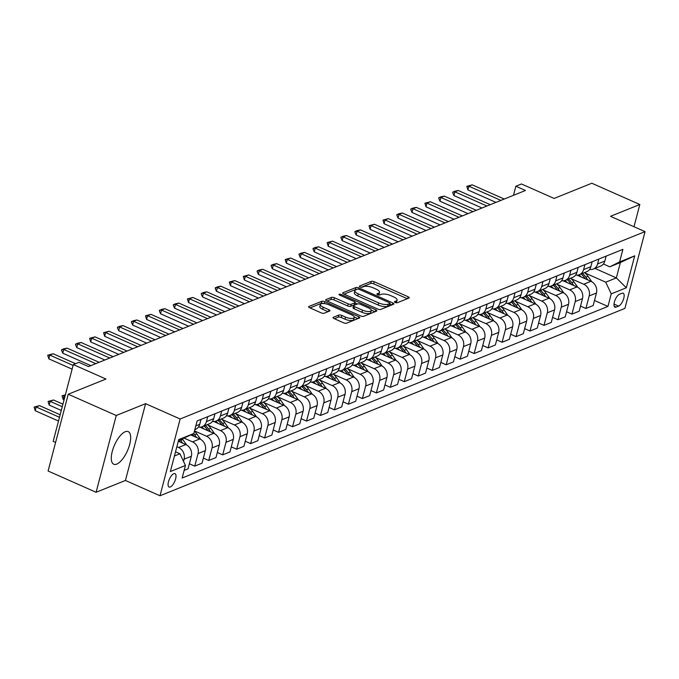 <?xml version="1.0" encoding="UTF-8"?>
<svg xmlns="http://www.w3.org/2000/svg" width="679" height="679" viewBox="0 0 679 679"><rect width="100%" height="100%" fill="white"/><g stroke="black" fill="none" stroke-linecap="round" stroke-linejoin="round"><path stroke-width="1.02" d="M395.203 302.478A1.57 0.543 14.7 0 0 397.291 302.749L408.945 298.056A2.249 0.781 14.7 0 0 409.233 297.792A2.249 0.781 14.7 0 0 408.155 296.774L374.231 281.751A2.249 0.781 14.7 0 0 371.252 281.361L359.59 286.054A1.57 0.543 14.7 0 0 359.395 286.241A1.57 0.543 14.7 0 0 360.142 286.945A1.57 0.543 14.7 0 0 362.23 287.225L363.74 286.614A7.189 2.495 14.7 0 1 373.28 287.871L376.107 289.127A7.189 2.495 14.7 0 1 379.553 292.36A7.189 2.495 14.7 0 1 378.627 293.209L377.125 293.82A1.57 0.543 14.7 0 0 376.921 294.007A1.57 0.543 14.7 0 0 377.677 294.711A1.57 0.543 14.7 0 0 379.756 294.992L381.267 294.38A7.189 2.495 14.7 0 1 390.807 295.637L393.633 296.893A7.189 2.495 14.7 0 1 397.079 300.126A7.189 2.495 14.7 0 1 396.154 300.975L394.652 301.586A1.57 0.543 14.7 0 0 394.448 301.765A1.57 0.543 14.7 0 0 395.203 302.478M116.737 464.105A17.841 7.07 113.9 0 0 128.713 447.588A17.841 7.07 113.9 0 0 128.204 431.606A17.841 7.07 113.9 0 0 125.225 431.734A17.841 7.07 113.9 0 0 113.24 448.25A17.841 7.07 113.9 0 0 113.758 464.232A17.841 7.07 113.9 0 0 116.737 464.105M170.302 486.97A7.316 2.903 113.9 0 0 175.216 480.197A7.316 2.903 113.9 0 0 175.004 473.645A7.316 2.903 113.9 0 0 173.782 473.696A7.316 2.903 113.9 0 0 168.867 480.469A7.316 2.903 113.9 0 0 169.079 487.03A7.316 2.903 113.9 0 0 170.302 486.97M333.296 317.305A2.249 0.781 14.7 0 0 333.007 317.568A2.249 0.781 14.7 0 0 334.085 318.578L343.599 322.797A2.249 0.781 14.7 0 0 346.579 323.187L359.522 317.967A2.249 0.781 14.7 0 0 359.811 317.704A2.249 0.781 14.7 0 0 358.741 316.694L324.808 301.663A2.249 0.781 14.7 0 0 321.829 301.272L308.886 306.492A2.249 0.781 14.7 0 0 308.597 306.755A2.249 0.781 14.7 0 0 309.675 307.765L321.167 312.858A2.249 0.781 14.7 0 0 324.155 313.257L329.688 311.016A2.249 0.781 14.7 0 0 329.977 310.753A2.249 0.781 14.7 0 0 328.908 309.743L323.204 307.222A6.009 2.088 14.7 0 1 320.327 304.515A6.009 2.088 14.7 0 1 329.069 304.854L351.408 314.742A6.009 2.088 14.7 0 1 354.285 317.449A6.009 2.088 14.7 0 1 345.535 317.11L341.817 315.463A2.249 0.781 14.7 0 0 338.829 315.073L333.296 317.305L333.126 317.942M633.991 226.727L639.822 204.498L591.816 183.237L554.106 198.438L521.464 183.975L515.87 186.233L525.47 190.485L88.508 366.584L78.9 362.331L73.315 364.581L53.174 441.358L55.593 442.436M116.245 415.497L96.104 492.275L125.437 480.46L145.578 403.674L116.245 415.497L68.24 394.236L105.958 379.035L73.315 364.581M145.578 403.674L180.139 418.985L645.05 231.624L624.909 308.41L159.998 495.763L180.139 418.985M639.822 204.498L610.489 216.321L645.05 231.624M377.719 309.047A2.249 0.781 14.7 0 0 380.698 309.437L393.642 304.217A2.249 0.781 14.7 0 0 393.93 303.954A2.249 0.781 14.7 0 0 392.852 302.944L358.928 287.921A2.249 0.781 14.7 0 0 355.949 287.523L343.005 292.742A2.249 0.781 14.7 0 0 342.717 293.005A2.249 0.781 14.7 0 0 343.786 294.015L377.719 309.047M376.582 311.092L363.638 316.312A2.249 0.781 14.7 0 1 360.659 315.922L326.735 300.89A2.249 0.781 14.7 0 1 325.657 299.88A2.249 0.781 14.7 0 1 325.945 299.617L331.488 297.385A2.249 0.781 14.7 0 1 334.467 297.775L348.225 303.869A2.249 0.781 14.7 0 0 351.204 304.26L354.879 302.783A2.249 0.781 14.7 0 0 355.168 302.52A2.249 0.781 14.7 0 0 354.09 301.501L339.772 295.161A1.57 0.543 14.7 0 1 339.016 294.457A1.57 0.543 14.7 0 1 341.308 294.542L375.793 309.819A2.249 0.781 14.7 0 1 376.87 310.829A2.249 0.781 14.7 0 1 376.582 311.092M96.104 492.275L48.099 471.014L68.24 394.236M621.989 293.252L619.528 294.245A7.087 2.809 113.9 0 0 614.767 300.805A7.087 2.809 113.9 0 0 614.97 307.163A7.087 2.809 113.9 0 0 616.15 307.112L618.611 306.119A7.087 2.809 113.9 0 0 623.373 299.558A7.087 2.809 113.9 0 0 623.169 293.201A7.087 2.809 113.9 0 0 621.989 293.252M594.931 268.409L616.345 277.898L620.368 262.544L609.759 266.822L619.613 261.924L622.906 249.363L197.114 420.963L193.821 433.516L178.458 440.629M619.613 261.924L634.704 255.839L626.318 287.794L611.227 293.88L605.727 282.175L585.026 273M594.498 300.483L607.934 306.433L611.227 293.88M607.934 306.433L182.142 478.024L185.435 465.471L170.353 471.549L178.73 439.593L193.821 433.516M125.437 480.46L159.998 495.763M515.87 186.233L513.494 195.314M605.727 282.175L616.345 277.898L626.318 287.794M174.435 455.982L179.935 453.767L175.53 451.815M183.508 461.372L184.077 459.199A9.15 7.775 -111.9 0 0 178.577 447.495L176.863 446.74M184.145 470.394L188.049 468.824L191.342 456.271A9.15 7.775 -111.9 0 0 185.842 444.567L178.305 441.231M189.382 463.74L194.754 466.125L198.047 453.572A9.15 7.775 -111.9 0 0 192.547 441.868L184.332 438.227M194.754 466.125L202.019 463.197L205.313 450.644A9.15 7.775 -111.9 0 0 199.804 438.94L190.875 434.984M203.352 458.113L208.725 460.489L212.018 447.936A9.15 7.775 -111.9 0 0 206.509 436.232L194.5 430.919M208.725 460.489L215.99 457.561L219.283 445.008A9.15 7.775 -111.9 0 0 213.775 433.312L199.932 427.176M217.322 452.486L222.695 454.862L225.988 442.309A9.15 7.775 -111.9 0 0 220.48 430.605L207.842 425.012M222.695 454.862L229.96 451.934L233.253 439.381A9.15 7.775 -111.9 0 0 227.745 427.677L213.902 421.549M231.293 446.85L236.665 449.235L239.959 436.682A9.15 7.775 -111.9 0 0 234.45 424.978L221.812 419.376M236.665 449.235L243.922 446.307L247.224 433.754A9.15 7.775 -111.9 0 0 241.716 422.049L227.864 415.913M245.263 441.223L250.636 443.608L253.929 431.046A9.15 7.775 -111.9 0 0 248.421 419.35L235.783 413.749M250.636 443.608L257.893 440.679L261.186 428.118A9.15 7.775 -111.9 0 0 255.686 416.422L241.834 410.286M259.225 435.595L264.598 437.972L267.891 425.419A9.15 7.775 -111.9 0 0 262.391 413.715L249.753 408.121M264.598 437.972L271.863 435.044L275.156 422.491A9.15 7.775 -111.9 0 0 269.656 410.787L255.805 404.659M273.196 429.968L278.568 432.345L281.861 419.792A9.15 7.775 -111.9 0 0 276.361 408.087L263.724 402.486M278.568 432.345L285.834 429.417L289.127 416.864A9.15 7.775 -111.9 0 0 283.627 405.159L269.775 399.023M287.166 424.333L292.539 426.718L295.832 414.156A9.15 7.775 -111.9 0 0 290.332 402.46L277.694 396.859M292.539 426.718L299.804 423.789L303.097 411.236A9.15 7.775 -111.9 0 0 297.597 399.532L283.746 393.396M301.137 418.705L306.509 421.082L309.802 408.529A9.15 7.775 -111.9 0 0 304.302 396.825L291.664 391.231M306.509 421.082L313.774 418.154L317.068 405.601A9.15 7.775 -111.9 0 0 311.568 393.896L297.716 387.768M315.107 413.078L320.48 415.455L323.773 402.902A9.15 7.775 -111.9 0 0 318.273 391.197L305.635 385.596M320.48 415.455L327.745 412.526L331.038 399.973A9.15 7.775 -111.9 0 0 325.538 388.269L311.686 382.133M329.077 407.442L334.45 409.827L337.743 397.274A9.15 7.775 -111.9 0 0 332.243 385.57L319.597 379.968M334.45 409.827L341.715 406.899L345.008 394.346A9.15 7.775 -111.9 0 0 339.5 382.642L325.657 376.506M343.048 401.815L348.42 404.192L351.714 391.639A9.15 7.775 -111.9 0 0 346.214 379.934L333.567 374.341M348.42 404.192L355.686 401.264L358.979 388.711A9.15 7.775 -111.9 0 0 353.47 377.015L339.627 370.878M357.018 396.188L362.391 398.565L365.684 386.012A9.15 7.775 -111.9 0 0 360.176 374.307L347.538 368.714M362.391 398.565L369.656 395.636L372.949 383.083A9.15 7.775 -111.9 0 0 367.441 371.379L353.598 365.251M370.989 390.552L376.361 392.937L379.654 380.384A9.15 7.775 -111.9 0 0 374.146 368.68L361.508 363.078M376.361 392.937L383.618 390.009L386.92 377.456A9.15 7.775 -111.9 0 0 381.411 365.752L367.56 359.615M384.959 384.925L390.332 387.31L393.625 374.749A9.15 7.775 -111.9 0 0 388.116 363.053L375.479 357.451M390.332 387.31L397.588 384.382L400.882 371.82A9.15 7.775 -111.9 0 0 395.382 360.125L381.53 353.988M398.921 379.298L404.294 381.674L407.587 369.121A9.15 7.775 -111.9 0 0 402.087 357.417L389.449 351.824M404.294 381.674L411.559 378.746L414.852 366.193A9.15 7.775 -111.9 0 0 409.352 354.489L395.501 348.361M412.891 373.671L418.264 376.047L421.557 363.494A9.15 7.775 -111.9 0 0 416.057 351.79L403.419 346.188M418.264 376.047L425.529 373.119L428.822 360.566A9.15 7.775 -111.9 0 0 423.323 348.862L409.471 342.725M426.862 368.035L432.234 370.42L435.528 357.858A9.15 7.775 -111.9 0 0 430.028 346.163L417.39 340.561M432.234 370.42L439.5 367.492L442.793 354.939A9.15 7.775 -111.9 0 0 437.293 343.234L423.441 337.098M440.832 362.408L446.205 364.784L449.498 352.231A9.15 7.775 -111.9 0 0 443.998 340.527L431.36 334.934M446.205 364.784L453.47 361.856L456.763 349.303A9.15 7.775 -111.9 0 0 451.263 337.599L437.412 331.471M454.803 356.781L460.175 359.157L463.468 346.604A9.15 7.775 -111.9 0 0 457.969 334.9L445.331 329.298M460.175 359.157L467.441 356.229L470.734 343.676A9.15 7.775 -111.9 0 0 465.234 331.972L451.382 325.835M468.773 351.145L474.146 353.53L477.439 340.977A9.15 7.775 -111.9 0 0 471.939 329.273L459.293 323.671M474.146 353.53L481.411 350.602L484.704 338.049A9.15 7.775 -111.9 0 0 479.196 326.344L465.353 320.208M482.744 345.518L488.116 347.894L491.409 335.341A9.15 7.775 -111.9 0 0 485.909 323.637L473.263 318.044M488.116 347.894L495.381 344.974L498.675 332.413A9.15 7.775 -111.9 0 0 493.166 320.717L479.323 314.581M496.714 339.89L502.087 342.267L505.38 329.714A9.15 7.775 -111.9 0 0 499.871 318.01L487.233 312.416M502.087 342.267L509.352 339.339L512.645 326.786A9.15 7.775 -111.9 0 0 507.137 315.081L493.294 308.953M510.684 334.255L516.057 336.64L519.35 324.087A9.15 7.775 -111.9 0 0 513.842 312.382L501.204 306.781M516.057 336.64L523.314 333.712L526.615 321.159A9.15 7.775 -111.9 0 0 521.107 309.454L507.255 303.318M524.655 328.628L530.027 331.012L533.321 318.451A9.15 7.775 -111.9 0 0 527.812 306.755L515.174 301.153M530.027 331.012L537.284 328.084L540.577 315.523A9.15 7.775 -111.9 0 0 535.077 303.827L521.226 297.691M538.617 323L543.989 325.377L547.282 312.824A9.15 7.775 -111.9 0 0 541.783 301.12L529.145 295.526M543.989 325.377L551.255 322.449L554.548 309.896A9.15 7.775 -111.9 0 0 549.048 298.191L535.196 292.063M552.587 317.373L557.96 319.75L561.253 307.197A9.15 7.775 -111.9 0 0 555.753 295.492L543.115 289.891M557.96 319.75L565.225 316.821L568.518 304.268A9.15 7.775 -111.9 0 0 563.018 292.564L549.167 286.428M566.558 311.737L571.93 314.122L575.223 301.561A9.15 7.775 -111.9 0 0 569.723 289.865L557.086 284.263M571.93 314.122L579.195 311.194L582.489 298.641A9.15 7.775 -111.9 0 0 576.989 286.937L563.137 280.8M580.528 306.11L585.901 308.487L589.194 295.934A9.15 7.775 -111.9 0 0 583.694 284.229L571.056 278.636M585.901 308.487L593.166 305.558L596.459 293.005A9.15 7.775 -111.9 0 0 590.959 281.301L577.108 275.173M603.402 264.004L609.759 266.822M589.576 269.444A9.15 7.775 -111.9 0 0 593.319 269.062L600.584 266.134A9.15 7.775 -111.9 0 0 604.845 261.05L606.135 256.127M593.319 269.062A9.15 7.775 -111.9 0 0 597.579 263.978L598.87 259.055M575.605 275.071A9.15 7.775 -111.9 0 0 579.348 274.689L586.614 271.761A9.15 7.775 -111.9 0 0 590.874 266.677L592.164 261.755M579.348 274.689A9.15 7.775 -111.9 0 0 583.609 269.605L584.899 264.683M561.635 280.699A9.15 7.775 -111.9 0 0 565.378 280.325L572.643 277.397A9.15 7.775 -111.9 0 0 576.904 272.313L578.194 267.382M565.378 280.325A9.15 7.775 -111.9 0 0 569.639 275.241L570.929 270.31M547.664 286.334A9.15 7.775 -111.9 0 0 551.407 285.952L558.673 283.024A9.15 7.775 -111.9 0 0 562.933 277.94L564.224 273.017M551.407 285.952A9.15 7.775 -111.9 0 0 555.668 280.868L556.967 275.946M533.694 291.962A9.15 7.775 -111.9 0 0 537.437 291.58L544.702 288.651A9.15 7.775 -111.9 0 0 548.963 283.567L550.253 278.645M537.437 291.58A9.15 7.775 -111.9 0 0 541.698 286.496L542.996 281.573M519.724 297.589A9.15 7.775 -111.9 0 0 523.467 297.215L530.732 294.287A9.15 7.775 -111.9 0 0 534.993 289.203L536.291 284.272M523.467 297.215A9.15 7.775 -111.9 0 0 527.727 292.131L529.026 287.2M505.753 303.224A9.15 7.775 -111.9 0 0 509.505 302.842L516.761 299.914A9.15 7.775 -111.9 0 0 521.022 294.83L522.321 289.908M509.505 302.842A9.15 7.775 -111.9 0 0 513.765 297.758L515.055 292.827M491.783 308.852A9.15 7.775 -111.9 0 0 495.534 308.47L502.799 305.542A9.15 7.775 -111.9 0 0 507.06 300.457L508.35 295.535M495.534 308.47A9.15 7.775 -111.9 0 0 499.795 303.386L501.085 298.463M477.821 314.479A9.15 7.775 -111.9 0 0 481.564 314.097L488.829 311.177A9.15 7.775 -111.9 0 0 493.09 306.085L494.38 301.162M481.564 314.097A9.15 7.775 -111.9 0 0 485.825 309.013L487.115 304.09M463.85 320.106A9.15 7.775 -111.9 0 0 467.593 319.733L474.859 316.804A9.15 7.775 -111.9 0 0 479.119 311.72L480.409 306.789M467.593 319.733A9.15 7.775 -111.9 0 0 471.854 314.649L473.144 309.717M449.88 325.742A9.15 7.775 -111.9 0 0 453.623 325.36L460.888 322.432A9.15 7.775 -111.9 0 0 465.149 317.348L466.439 312.425M453.623 325.36A9.15 7.775 -111.9 0 0 457.884 320.276L459.174 315.353M435.91 331.369A9.15 7.775 -111.9 0 0 439.652 330.987L446.918 328.059A9.15 7.775 -111.9 0 0 451.179 322.975L452.469 318.052M439.652 330.987A9.15 7.775 -111.9 0 0 443.913 325.903L445.203 320.98M421.939 336.996A9.15 7.775 -111.9 0 0 425.682 336.623L432.947 333.695A9.15 7.775 -111.9 0 0 437.208 328.611L438.498 323.679M425.682 336.623A9.15 7.775 -111.9 0 0 429.943 331.539L431.233 326.607M407.969 342.632A9.15 7.775 -111.9 0 0 411.712 342.25L418.977 339.322A9.15 7.775 -111.9 0 0 423.238 334.238L424.528 329.315M411.712 342.25A9.15 7.775 -111.9 0 0 415.972 337.166L417.262 332.243M393.998 348.259A9.15 7.775 -111.9 0 0 397.741 347.877L405.007 344.949A9.15 7.775 -111.9 0 0 409.267 339.865L410.557 334.942M397.741 347.877A9.15 7.775 -111.9 0 0 402.002 342.793L403.301 337.87M380.028 353.886A9.15 7.775 -111.9 0 0 383.771 353.513L391.036 350.585A9.15 7.775 -111.9 0 0 395.297 345.501L396.595 340.569M383.771 353.513A9.15 7.775 -111.9 0 0 388.032 348.42L389.33 343.498M366.057 359.514A9.15 7.775 -111.9 0 0 369.809 359.14L377.066 356.212A9.15 7.775 -111.9 0 0 381.326 351.128L382.625 346.205M369.809 359.14A9.15 7.775 -111.9 0 0 374.07 354.056L375.36 349.125M352.087 365.149A9.15 7.775 -111.9 0 0 355.838 364.767L363.104 361.839A9.15 7.775 -111.9 0 0 367.356 356.755L368.655 351.832M355.838 364.767A9.15 7.775 -111.9 0 0 360.099 359.683L361.389 354.761M338.125 370.776A9.15 7.775 -111.9 0 0 341.868 370.394L349.133 367.475A9.15 7.775 -111.9 0 0 353.394 362.382L354.684 357.46M341.868 370.394A9.15 7.775 -111.9 0 0 346.129 365.31L347.419 360.388M324.155 376.404A9.15 7.775 -111.9 0 0 327.898 376.03L335.163 373.102A9.15 7.775 -111.9 0 0 339.424 368.018L340.714 363.087M327.898 376.03A9.15 7.775 -111.9 0 0 332.158 370.946L333.448 366.015M310.184 382.039A9.15 7.775 -111.9 0 0 313.927 381.657L321.192 378.729A9.15 7.775 -111.9 0 0 325.453 373.645L326.743 368.722M313.927 381.657A9.15 7.775 -111.9 0 0 318.188 376.573L319.478 371.651M296.214 387.667A9.15 7.775 -111.9 0 0 299.957 387.285L307.222 384.356A9.15 7.775 -111.9 0 0 311.483 379.272L312.773 374.35M299.957 387.285A9.15 7.775 -111.9 0 0 304.217 382.201L305.508 377.278M282.243 393.294A9.15 7.775 -111.9 0 0 285.986 392.92L293.252 389.992A9.15 7.775 -111.9 0 0 297.512 384.908L298.802 379.977M285.986 392.92A9.15 7.775 -111.9 0 0 290.247 387.836L291.537 382.905M268.273 398.929A9.15 7.775 -111.9 0 0 272.016 398.548L279.281 395.619A9.15 7.775 -111.9 0 0 283.542 390.535L284.832 385.613M272.016 398.548A9.15 7.775 -111.9 0 0 276.277 393.464L277.567 388.541M254.302 404.557A9.15 7.775 -111.9 0 0 258.045 404.175L265.311 401.247A9.15 7.775 -111.9 0 0 269.571 396.163L270.862 391.24M258.045 404.175A9.15 7.775 -111.9 0 0 262.306 399.091L263.605 394.168M240.332 410.184A9.15 7.775 -111.9 0 0 244.075 409.81L251.34 406.882A9.15 7.775 -111.9 0 0 255.601 401.798L256.9 396.867M244.075 409.81A9.15 7.775 -111.9 0 0 248.336 404.718L249.634 399.795M226.362 415.811A9.15 7.775 -111.9 0 0 230.113 415.438L237.37 412.509A9.15 7.775 -111.9 0 0 241.631 407.425L242.929 402.503M230.113 415.438A9.15 7.775 -111.9 0 0 234.374 410.354L235.664 405.422M212.391 421.447A9.15 7.775 -111.9 0 0 216.143 421.065L223.408 418.137A9.15 7.775 -111.9 0 0 227.66 413.053L228.959 408.13M216.143 421.065A9.15 7.775 -111.9 0 0 220.403 415.981L221.694 411.058M198.429 427.074A9.15 7.775 -111.9 0 0 202.172 426.692L209.438 423.772A9.15 7.775 -111.9 0 0 213.698 418.68L214.988 413.757M202.172 426.692A9.15 7.775 -111.9 0 0 206.433 421.608L207.723 416.685M194.831 429.654L195.467 429.4A9.15 7.775 -111.9 0 0 199.728 424.316L201.018 419.384M179.935 453.767L185.435 465.471M620.368 262.544L634.704 255.839M396.137 302.766A7.189 2.495 14.7 0 0 396.536 302.206L397.079 300.126M378.602 295A7.189 2.495 14.7 0 0 379.001 294.44L379.553 292.36M407.307 298.718L373.688 283.83A2.249 0.781 14.7 0 0 370.709 283.432L361.211 287.259M356.551 289.509A2.249 0.781 14.7 0 0 355.406 289.602L344.1 294.16M392.004 304.879L389.848 303.929M389.797 303.538A1.57 0.543 14.7 0 0 390.001 303.352A1.57 0.543 14.7 0 0 389.245 302.647L359.463 289.458A1.57 0.543 14.7 0 0 357.375 289.178L355.788 289.823A7.189 2.495 14.7 0 0 354.871 290.671A7.189 2.495 14.7 0 0 358.308 293.905L378.661 302.927A7.189 2.495 14.7 0 0 388.201 304.184L389.797 303.538L389.254 305.618A1.57 0.543 14.7 0 0 389.449 305.431A1.57 0.543 14.7 0 0 389.364 305.168M354.871 290.671L354.328 292.742A7.189 2.495 14.7 0 0 357.765 295.985L358.308 293.905M389.254 305.618L387.658 306.254A7.189 2.495 14.7 0 1 378.118 304.998L357.765 295.985M327.04 301.026L330.936 299.456L331.488 297.385M355.168 302.52L354.625 304.591A2.249 0.781 14.7 0 1 354.336 304.854L350.661 306.339A2.249 0.781 14.7 0 1 347.682 305.949L333.924 299.855A2.249 0.781 14.7 0 0 330.936 299.456M355.058 302.944L357.417 303.997M371.235 310.116L374.944 311.754M362.501 310.193A6.009 2.088 14.7 0 0 371.243 310.532A6.009 2.088 14.7 0 0 368.366 307.833L360.498 304.345A2.249 0.781 14.7 0 0 357.519 303.954L353.844 305.431A2.249 0.781 14.7 0 0 353.555 305.694A2.249 0.781 14.7 0 0 354.633 306.713L362.501 310.193L361.958 312.272A6.009 2.088 14.7 0 0 370.7 312.612L371.243 310.532M353.301 307.511A2.249 0.781 14.7 0 0 353.012 307.774A2.249 0.781 14.7 0 0 354.09 308.784L354.633 306.713M361.958 312.272L354.09 308.784M354.285 317.449L353.734 319.529A6.009 2.088 14.7 0 1 344.991 319.189L341.274 317.534A2.249 0.781 14.7 0 0 338.286 317.144L334.391 318.714M320.327 304.515L319.784 306.585A6.009 2.088 14.7 0 0 322.661 309.293L323.204 307.222M328.05 311.678L322.661 309.293M323.705 303.53A2.249 0.781 14.7 0 0 321.286 303.352L309.98 307.901M357.884 318.629L354.277 317.034M591.799 281.734L587.946 276.285A17.501 14.87 -111.9 0 0 584.551 272.593M581.105 276.939A17.501 14.87 -111.9 0 0 578.949 274.842M587.768 279.892L585.824 277.142A17.501 14.87 -111.9 0 0 582.421 273.45M581.08 273.993A17.501 14.87 68.1 0 1 584.483 277.686L585.264 278.78M500.89 200.39L468.875 186.207L467.899 189.942L466.812 186.318L472.228 184.858L504.242 199.04M495.967 202.376L467.899 189.942M472.228 184.858L468.875 186.207L466.812 186.318M577.829 287.37L573.976 281.921A17.501 14.87 -111.9 0 0 570.581 278.229M567.135 282.574A17.501 14.87 -111.9 0 0 564.979 280.469M573.797 285.519L571.854 282.77A17.501 14.87 -111.9 0 0 568.459 279.086M567.118 279.621A17.501 14.87 68.1 0 1 570.513 283.313L571.294 284.416M563.859 292.997L560.005 287.548A17.501 14.87 -111.9 0 0 556.61 283.856M553.164 288.202A17.501 14.87 -111.9 0 0 551.009 286.097M559.827 291.155L557.883 288.405A17.501 14.87 -111.9 0 0 554.488 284.713M553.147 285.256A17.501 14.87 68.1 0 1 556.542 288.94L557.323 290.043M549.888 298.624L546.043 293.175A17.501 14.87 -111.9 0 0 542.64 289.483M539.194 293.829A17.501 14.87 -111.9 0 0 537.038 291.732M545.857 296.782L543.913 294.032A17.501 14.87 -111.9 0 0 540.518 290.34M539.177 290.884A17.501 14.87 68.1 0 1 542.572 294.576L543.353 295.671M486.919 206.017L454.905 191.834L453.928 195.569L452.681 192.573L454.514 191.274L458.257 190.485L490.272 204.668M481.997 208.003L453.928 195.569M458.257 190.485L454.905 191.834L452.842 191.953M472.949 211.644L440.934 197.47L439.958 201.205L438.71 198.2L440.552 196.902L444.287 196.112L476.302 210.295M468.026 213.63L439.958 201.205M444.287 196.112L440.934 197.47L438.872 197.581M458.987 217.28L426.972 203.097L425.988 206.832L424.901 203.208L430.325 201.748L462.34 215.922M454.056 219.266L425.988 206.832M430.325 201.748L426.972 203.097L424.901 203.208M535.918 304.251L532.073 298.802A17.501 14.87 -111.9 0 0 528.669 295.119M525.223 299.456A17.501 14.87 -111.9 0 0 523.068 297.36M531.886 302.41L529.951 299.66A17.501 14.87 -111.9 0 0 526.548 295.976M525.207 296.511A17.501 14.87 68.1 0 1 528.61 300.203L529.382 301.298M445.017 222.907L413.002 208.725L412.017 212.459L410.77 209.463L412.611 208.164L416.354 207.375L448.369 221.558M440.085 224.893L412.017 212.459M416.354 207.375L413.002 208.725L410.931 208.843M521.947 309.887L518.102 304.438A17.501 14.87 -111.9 0 0 514.699 300.746M511.253 305.092A17.501 14.87 -111.9 0 0 509.097 302.987M517.924 308.045L515.981 305.295A17.501 14.87 -111.9 0 0 512.577 301.603M511.236 302.138A17.501 14.87 68.1 0 1 514.64 305.83L515.412 306.933M431.046 228.534L399.031 214.36L398.047 218.095L396.799 215.09L398.641 213.792L402.384 213.002L434.399 227.185M426.115 230.521L398.047 218.095M402.384 213.002L399.031 214.36L396.96 214.471M507.985 315.514L504.132 310.065A17.501 14.87 -111.9 0 0 500.729 306.373M497.283 310.719A17.501 14.87 -111.9 0 0 495.127 308.614M503.954 313.673L502.01 310.923A17.501 14.87 -111.9 0 0 498.607 307.231M497.266 307.774A17.501 14.87 68.1 0 1 500.669 311.466L501.441 312.561M417.076 234.17L385.061 219.988L384.076 223.722L382.99 220.098L388.413 218.638L420.428 232.812M412.145 236.156L384.076 223.722M388.413 218.638L385.061 219.988L382.99 220.098M494.015 321.142L490.162 315.693A17.501 14.87 -111.9 0 0 486.758 312.009M483.312 316.346A17.501 14.87 -111.9 0 0 481.165 314.25M489.983 319.3L488.04 316.55A17.501 14.87 -111.9 0 0 484.636 312.858M483.295 313.401A17.501 14.87 68.1 0 1 486.699 317.093L487.471 318.188M403.105 239.797L371.09 225.615L370.106 229.349L369.02 225.725L374.443 224.265L406.458 238.448M398.174 241.783L370.106 229.349M374.443 224.265L371.09 225.615L369.02 225.725M480.045 326.777L476.191 321.328A17.501 14.87 -111.9 0 0 472.788 317.636M469.35 321.982A17.501 14.87 -111.9 0 0 467.194 319.877M476.013 324.935L474.069 322.177A17.501 14.87 -111.9 0 0 470.666 318.493M469.325 319.028A17.501 14.87 68.1 0 1 472.728 322.72L473.501 323.824M389.135 245.425L357.12 231.242L356.144 234.985L354.888 231.98L356.73 230.682L360.473 229.892L392.487 244.075M384.204 247.411L356.144 234.985M360.473 229.892L357.12 231.242L355.058 231.361M466.074 332.404L462.221 326.955A17.501 14.87 -111.9 0 0 458.826 323.263M455.38 327.609A17.501 14.87 -111.9 0 0 453.224 325.504M462.043 330.563L460.099 327.813A17.501 14.87 -111.9 0 0 456.695 324.121M455.354 324.664A17.501 14.87 68.1 0 1 458.758 328.347L459.53 329.451M375.164 251.052L343.15 236.878L342.174 240.612L340.917 237.608L342.759 236.309L346.502 235.528L378.517 249.702M370.233 253.038L342.174 240.612M346.502 235.528L343.15 236.878L341.087 236.988M452.104 338.032L448.25 332.583A17.501 14.87 -111.9 0 0 444.855 328.891M441.409 333.236A17.501 14.87 -111.9 0 0 439.254 331.14M448.072 336.19L446.128 333.44A17.501 14.87 -111.9 0 0 442.725 329.748M441.384 330.291A17.501 14.87 68.1 0 1 444.787 333.983L445.568 335.078M361.194 256.687L329.179 242.505L328.203 246.239L327.117 242.615L332.532 241.155L364.547 255.338M356.271 258.674L328.203 246.239M332.532 241.155L329.179 242.505L327.117 242.615M438.133 343.667L434.28 338.218A17.501 14.87 -111.9 0 0 430.885 334.526M427.439 338.872A17.501 14.87 -111.9 0 0 425.283 336.767M434.102 341.817L432.158 339.067A17.501 14.87 -111.9 0 0 428.763 335.384M427.422 335.918A17.501 14.87 68.1 0 1 430.817 339.61L431.598 340.714M347.224 262.315L315.209 248.132L314.233 251.867L312.985 248.87L314.818 247.572L318.561 246.783L350.576 260.965M342.301 264.301L314.233 251.867M318.561 246.783L315.209 248.132L313.146 248.251M424.163 349.295L420.309 343.846A17.501 14.87 -111.9 0 0 416.914 340.154M413.469 344.499A17.501 14.87 -111.9 0 0 411.313 342.394M420.131 347.453L418.188 344.703A17.501 14.87 -111.9 0 0 414.793 341.011M413.452 341.554A17.501 14.87 68.1 0 1 416.847 345.238L417.627 346.341M333.253 267.942L301.238 253.768L300.262 257.502L299.015 254.498L300.848 253.199L304.591 252.41L336.606 266.592M328.33 269.928L300.262 257.502M304.591 252.41L301.238 253.768L299.176 253.878M410.192 354.922L406.348 349.473A17.501 14.87 -111.9 0 0 402.944 345.781M399.498 350.126A17.501 14.87 -111.9 0 0 397.342 348.03M406.161 353.08L404.217 350.33A17.501 14.87 -111.9 0 0 400.822 346.638M399.481 347.181A17.501 14.87 68.1 0 1 402.876 350.873L403.657 351.968M319.291 273.578L287.276 259.395L286.292 263.129L285.205 259.505L290.629 258.045L322.644 272.22M314.36 275.564L286.292 263.129M290.629 258.045L287.276 259.395L285.205 259.505M396.222 360.549L392.377 355.1A17.501 14.87 -111.9 0 0 388.974 351.416M385.528 355.754A17.501 14.87 -111.9 0 0 383.372 353.657M392.19 358.707L390.255 355.957A17.501 14.87 -111.9 0 0 386.852 352.274M385.511 352.808A17.501 14.87 68.1 0 1 388.906 356.5L389.687 357.595M305.321 279.205L273.306 265.022L272.321 268.757L271.074 265.761L272.916 264.462L276.659 263.673L308.673 277.855M300.39 281.191L272.321 268.757M276.659 263.673L273.306 265.022L271.235 265.141M382.252 366.185L378.407 360.736A17.501 14.87 -111.9 0 0 375.003 357.044M371.557 361.389A17.501 14.87 -111.9 0 0 369.401 359.284M378.228 364.343L376.285 361.593A17.501 14.87 -111.9 0 0 372.881 357.901M371.54 358.436A17.501 14.87 68.1 0 1 374.944 362.128L375.716 363.231M291.35 284.832L259.336 270.658L258.351 274.392L257.103 271.388L258.945 270.089L262.688 269.3L294.703 283.483M286.419 286.818L258.351 274.392M262.688 269.3L259.336 270.658L257.265 270.768M368.29 371.812L364.436 366.363A17.501 14.87 -111.9 0 0 361.033 362.671M357.587 367.016A17.501 14.87 -111.9 0 0 355.431 364.912M364.258 369.97L362.314 367.22A17.501 14.87 -111.9 0 0 358.911 363.528M357.57 364.071A17.501 14.87 68.1 0 1 360.973 367.763L361.746 368.858M277.38 290.468L245.365 276.285L244.381 280.02L243.294 276.395L248.718 274.936L280.733 289.11M272.449 292.454L244.381 280.02M248.718 274.936L245.365 276.285L243.294 276.395M354.319 377.439L350.466 371.99A17.501 14.87 -111.9 0 0 347.062 368.307M343.616 372.644A17.501 14.87 -111.9 0 0 341.469 370.547M350.288 375.597L348.344 372.847A17.501 14.87 -111.9 0 0 344.94 369.155M343.599 369.699A17.501 14.87 68.1 0 1 347.003 373.391L347.775 374.485M263.41 296.095L231.395 281.912L230.41 285.647L229.324 282.023L234.747 280.563L266.762 294.745M258.478 298.081L230.41 285.647M234.747 280.563L231.395 281.912L229.324 282.023M340.349 383.075L336.495 377.626A17.501 14.87 -111.9 0 0 333.092 373.934M329.654 378.279A17.501 14.87 -111.9 0 0 327.499 376.174M336.317 381.225L334.374 378.475A17.501 14.87 -111.9 0 0 330.97 374.791M329.629 375.326A17.501 14.87 68.1 0 1 333.033 379.018L333.805 380.121M249.439 301.722L217.424 287.54L216.448 291.283L215.192 288.278L217.034 286.979L220.777 286.19L252.792 300.373M244.508 303.708L216.448 291.283M220.777 286.19L217.424 287.54L215.362 287.658M326.378 388.702L322.525 383.253A17.501 14.87 -111.9 0 0 319.13 379.561M315.684 383.907A17.501 14.87 -111.9 0 0 313.528 381.802M322.347 386.86L320.403 384.11A17.501 14.87 -111.9 0 0 317 380.418M315.659 380.961A17.501 14.87 68.1 0 1 319.062 384.645L319.834 385.748M235.469 307.349L203.454 293.175L202.478 296.91L201.222 293.905L203.063 292.607L206.806 291.826L238.821 306M230.537 309.335L202.478 296.91M206.806 291.826L203.454 293.175L201.391 293.286M312.408 394.329L308.555 388.88A17.501 14.87 -111.9 0 0 305.16 385.188M301.714 389.534A17.501 14.87 -111.9 0 0 299.558 387.437M308.376 392.487L306.433 389.738A17.501 14.87 -111.9 0 0 303.029 386.045M301.688 386.589A17.501 14.87 68.1 0 1 305.092 390.281L305.873 391.376M221.498 312.985L189.483 298.802L188.507 302.537L187.421 298.913L192.836 297.453L224.851 311.636M216.576 314.971L188.507 302.537M192.836 297.453L189.483 298.802L187.421 298.913M298.437 399.965L294.584 394.516A17.501 14.87 -111.9 0 0 291.189 390.824M287.743 395.17A17.501 14.87 -111.9 0 0 285.587 393.065M294.406 398.115L292.462 395.365A17.501 14.87 -111.9 0 0 289.067 391.681M287.726 392.216A17.501 14.87 68.1 0 1 291.121 395.908L291.902 397.011M207.528 318.612L175.513 304.43L174.537 308.164L173.289 305.168L175.123 303.869L178.866 303.08L210.88 317.263M202.605 320.598L174.537 308.164M178.866 303.08L175.513 304.43L173.451 304.548M284.467 405.592L280.614 400.143A17.501 14.87 -111.9 0 0 277.219 396.451M273.773 400.797A17.501 14.87 -111.9 0 0 271.617 398.692M280.435 403.75L278.492 401A17.501 14.87 -111.9 0 0 275.097 397.308M273.756 397.852A17.501 14.87 68.1 0 1 277.151 401.535L277.932 402.639M193.557 324.239L161.543 310.065L160.567 313.8L159.319 310.795L161.152 309.497L164.895 308.707L196.91 322.89M188.635 326.226L160.567 313.8M164.895 308.707L161.543 310.065L159.48 310.176M270.497 411.219L266.652 405.77A17.501 14.87 -111.9 0 0 263.248 402.078M259.802 406.424A17.501 14.87 -111.9 0 0 257.647 404.328M266.465 409.378L264.521 406.628A17.501 14.87 -111.9 0 0 261.126 402.936M259.785 403.479A17.501 14.87 68.1 0 1 263.18 407.171L263.961 408.266M179.595 329.875L147.581 315.693L146.596 319.427L145.51 315.803L150.933 314.343L182.948 328.517M174.664 331.861L146.596 319.427M150.933 314.343L147.581 315.693L145.51 315.803M256.526 416.847L252.681 411.398A17.501 14.87 -111.9 0 0 249.278 407.714M245.832 412.051A17.501 14.87 -111.9 0 0 243.676 409.955M252.495 415.005L250.551 412.255A17.501 14.87 -111.9 0 0 247.156 408.563M245.815 409.106A17.501 14.87 68.1 0 1 249.21 412.798L249.991 413.893M165.625 335.502L133.61 321.32L132.626 325.054L131.378 322.058L133.22 320.76L136.963 319.97L168.978 334.153M160.694 337.488L132.626 325.054M136.963 319.97L133.61 321.32L131.539 321.439M242.556 422.482L238.711 417.033A17.501 14.87 -111.9 0 0 235.307 413.341M231.862 417.687A17.501 14.87 -111.9 0 0 229.706 415.582M238.533 420.641L236.589 417.891A17.501 14.87 -111.9 0 0 233.186 414.198M231.845 414.733A17.501 14.87 68.1 0 1 235.248 418.425L236.02 419.529M151.655 341.13L119.64 326.955L118.655 330.69L117.408 327.685L119.249 326.387L122.992 325.597L155.007 339.78M146.723 343.116L118.655 330.69M122.992 325.597L119.64 326.955L117.569 327.066M228.585 428.109L224.741 422.661A17.501 14.87 -111.9 0 0 221.337 418.968M217.891 423.314A17.501 14.87 -111.9 0 0 215.735 421.209M224.562 426.268L222.619 423.518A17.501 14.87 -111.9 0 0 219.215 419.826M217.874 420.369A17.501 14.87 68.1 0 1 221.278 424.061L222.05 425.156M137.684 346.765L105.669 332.583L104.685 336.317L103.598 332.693L109.022 331.233L141.037 345.407M132.753 348.751L104.685 336.317M109.022 331.233L105.669 332.583L103.598 332.693M214.623 433.737L210.77 428.288A17.501 14.87 -111.9 0 0 207.367 424.604M203.921 428.941A17.501 14.87 -111.9 0 0 201.773 426.845M210.592 431.895L208.648 429.145A17.501 14.87 -111.9 0 0 205.245 425.453M203.904 425.996A17.501 14.87 68.1 0 1 207.307 429.688L208.08 430.783M123.714 352.393L91.699 338.21L90.714 341.944L89.628 338.32L95.052 336.86L127.066 351.043M118.783 354.379L90.714 341.944M95.052 336.86L91.699 338.21L89.628 338.32M200.653 439.372L196.8 433.923A17.501 14.87 -111.9 0 0 194.44 431.157M196.621 437.522L194.678 434.772A17.501 14.87 -111.9 0 0 193.744 433.558M192.471 434.187A17.501 14.87 68.1 0 1 193.337 435.315L194.109 436.419M65.269 395.254L64.115 395.721L65.04 396.129M63.139 399.456L62.052 395.832L64.115 395.721L63.139 399.456L64.064 399.863M62.052 395.832L65.388 394.805M109.743 358.02L77.729 343.837L76.752 347.58L75.496 344.576L77.338 343.277L81.081 342.488L113.096 356.67M104.812 360.006L76.752 347.58M81.081 342.488L77.729 343.837L75.666 343.956M186.683 445L182.829 439.551A17.501 14.87 -111.9 0 0 182.447 439.024M182.651 443.158L180.707 440.408A17.501 14.87 -111.9 0 0 180.325 439.882M178.984 440.425A17.501 14.87 68.1 0 1 179.366 440.943L180.139 442.046M62.926 404.175L53.505 399.999L50.153 401.348L62.264 406.713M49.168 405.083L48.082 401.459L50.153 401.348L49.168 405.083L61.28 410.447M48.082 401.459L53.505 399.999M95.773 363.647L63.758 349.473L62.782 353.207L61.526 350.203L63.368 348.904L67.111 348.123L99.126 362.297M90.842 365.633L62.782 353.207M67.111 348.123L63.758 349.473L61.696 349.583M60.151 414.759L39.535 405.626L36.182 406.976L59.489 417.305M35.198 410.71L34.111 407.094L36.182 406.976L35.198 410.71L58.504 421.039M34.111 407.094L39.535 405.626M73.094 365.421L49.788 355.1L48.812 358.835L47.725 355.21L53.14 353.751L75.556 363.681M72.118 369.155L48.812 358.835M53.14 353.751L49.788 355.1L47.725 355.21M178.577 447.495L185.842 444.567M192.547 441.868L199.804 438.94M206.509 436.232L213.775 433.312M220.48 430.605L227.745 427.677M234.45 424.978L241.716 422.049M248.421 419.35L255.686 416.422M262.391 413.715L269.656 410.787M276.361 408.087L283.627 405.159M290.332 402.46L297.597 399.532M304.302 396.825L311.568 393.896M318.273 391.197L325.538 388.269M332.243 385.57L339.5 382.642M346.214 379.934L353.47 377.015M360.176 374.307L367.441 371.379M374.146 368.68L381.411 365.752M388.116 363.053L395.382 360.125M402.087 357.417L409.352 354.489M416.057 351.79L423.323 348.862M430.028 346.163L437.293 343.234M443.998 340.527L451.263 337.599M457.969 334.9L465.234 331.972M471.939 329.273L479.196 326.344M485.909 323.637L493.166 320.717M499.871 318.01L507.137 315.081M513.842 312.382L521.107 309.454M527.812 306.755L535.077 303.827M541.783 301.12L549.048 298.191M555.753 295.492L563.018 292.564M569.723 289.865L576.989 286.937M583.694 284.229L590.959 281.301M597.579 263.978L604.845 261.05M589.194 295.934L596.459 293.005M575.223 301.561L582.489 298.641M583.609 269.605L590.874 266.677M561.253 307.197L568.518 304.268M569.639 275.241L576.904 272.313M547.282 312.824L554.548 309.896M555.668 280.868L562.933 277.94M533.321 318.451L540.577 315.523M541.698 286.496L548.963 283.567M519.35 324.087L526.615 321.159M527.727 292.131L534.993 289.203M505.38 329.714L512.645 326.786M513.765 297.758L521.022 294.83M491.409 335.341L498.675 332.413M499.795 303.386L507.06 300.457M477.439 340.977L484.704 338.049M485.825 309.013L493.09 306.085M463.468 346.604L470.734 343.676M471.854 314.649L479.119 311.72M449.498 352.231L456.763 349.303M457.884 320.276L465.149 317.348M435.528 357.858L442.793 354.939M443.913 325.903L451.179 322.975M421.557 363.494L428.822 360.566M429.943 331.539L437.208 328.611M407.587 369.121L414.852 366.193M415.972 337.166L423.238 334.238M393.625 374.749L400.882 371.82M402.002 342.793L409.267 339.865M379.654 380.384L386.92 377.456M388.032 348.42L395.297 345.501M365.684 386.012L372.949 383.083M374.07 354.056L381.326 351.128M351.714 391.639L358.979 388.711M360.099 359.683L367.356 356.755M337.743 397.274L345.008 394.346M346.129 365.31L353.394 362.382M323.773 402.902L331.038 399.973M332.158 370.946L339.424 368.018M309.802 408.529L317.068 405.601M318.188 376.573L325.453 373.645M295.832 414.156L303.097 411.236M304.217 382.201L311.483 379.272M281.861 419.792L289.127 416.864M290.247 387.836L297.512 384.908M267.891 425.419L275.156 422.491M276.277 393.464L283.542 390.535M253.929 431.046L261.186 428.118M262.306 399.091L269.571 396.163M239.959 436.682L247.224 433.754M248.336 404.718L255.601 401.798M225.988 442.309L233.253 439.381M234.374 410.354L241.631 407.425M212.018 447.936L219.283 445.008M220.403 415.981L227.66 413.053M198.047 453.572L205.313 450.644M206.433 421.608L213.698 418.68M184.077 459.199L191.342 456.271M195.824 425.886L199.728 424.316M614.02 304.082L618.611 306.119M614.215 306.246L616.15 307.112M395.713 302.664L396.154 300.975M377.006 294.262L377.125 293.82M378.186 294.898L378.627 293.209M359.48 286.504L359.59 286.054M370.709 283.432L371.252 281.361M373.688 283.83L374.231 281.751M407.689 298.556L408.155 296.774M394.533 302.028L394.652 301.586M342.836 293.379L343.005 292.742M355.406 289.602L355.949 287.523M358.597 289.178L358.928 287.921M392.386 304.727L392.852 302.944M378.118 304.998L378.661 302.927M387.658 306.254L388.201 304.184M325.776 300.254L325.945 299.617M333.924 299.855L334.467 297.775M347.682 305.949L348.225 303.869M350.661 306.339L351.204 304.26M354.336 304.854L354.879 302.783M341.002 295.704L341.308 294.542M375.326 311.602L375.793 309.819M338.286 317.144L338.829 315.073M341.274 317.534L341.817 315.463M344.991 319.189L345.535 317.11M328.441 311.525L328.908 309.743M308.716 307.129L308.886 306.492M321.286 303.352L321.829 301.272M324.307 303.581L324.808 301.663M358.266 318.476L358.741 316.694M585.824 277.142L587.946 276.285M583.592 278.042L584.483 277.686M571.854 282.77L573.976 281.921M569.622 283.669L570.513 283.313M557.883 288.405L560.005 287.548M555.651 289.305L556.542 288.94M543.913 294.032L546.043 293.175M541.681 294.932L542.572 294.576M529.951 299.66L532.073 298.802M527.71 300.559L528.61 300.203M515.981 305.295L518.102 304.438M513.74 306.195L514.64 305.83M502.01 310.923L504.132 310.065M499.778 311.822L500.669 311.466M488.04 316.55L490.162 315.693M485.808 317.449L486.699 317.093M474.069 322.177L476.191 321.328M471.837 323.085L472.728 322.72M460.099 327.813L462.221 326.955M457.867 328.712L458.758 328.347M446.128 333.44L448.25 332.583M443.896 334.34L444.787 333.983M432.158 339.067L434.28 338.218M429.926 339.967L430.817 339.61M418.188 344.703L420.309 343.846M415.955 345.603L416.847 345.238M404.217 350.33L406.348 349.473M401.985 351.23L402.876 350.873M390.255 355.957L392.377 355.1M388.015 356.857L388.906 356.5M376.285 361.593L378.407 360.736M374.044 362.493L374.944 362.128M362.314 367.22L364.436 366.363M360.082 368.12L360.973 367.763M348.344 372.847L350.466 371.99M346.112 373.747L347.003 373.391M334.374 378.475L336.495 377.626M332.141 379.383L333.033 379.018M320.403 384.11L322.525 383.253M318.171 385.01L319.062 384.645M306.433 389.738L308.555 388.88M304.2 390.637L305.092 390.281M292.462 395.365L294.584 394.516M290.23 396.264L291.121 395.908M278.492 401L280.614 400.143M276.26 401.9L277.151 401.535M264.521 406.628L266.652 405.77M262.289 407.527L263.18 407.171M250.551 412.255L252.681 411.398M248.319 413.155L249.21 412.798M236.589 417.891L238.711 417.033M234.348 418.79L235.248 418.425M222.619 423.518L224.741 422.661M220.386 424.417L221.278 424.061M208.648 429.145L210.77 428.288M206.416 430.045L207.307 429.688M194.678 434.772L196.8 433.923M192.446 435.68L193.337 435.315M180.707 440.408L182.829 439.551M178.475 441.308L179.366 440.943M389.449 305.431L390.001 303.352M353.012 307.774L353.555 305.694"/></g></svg>
